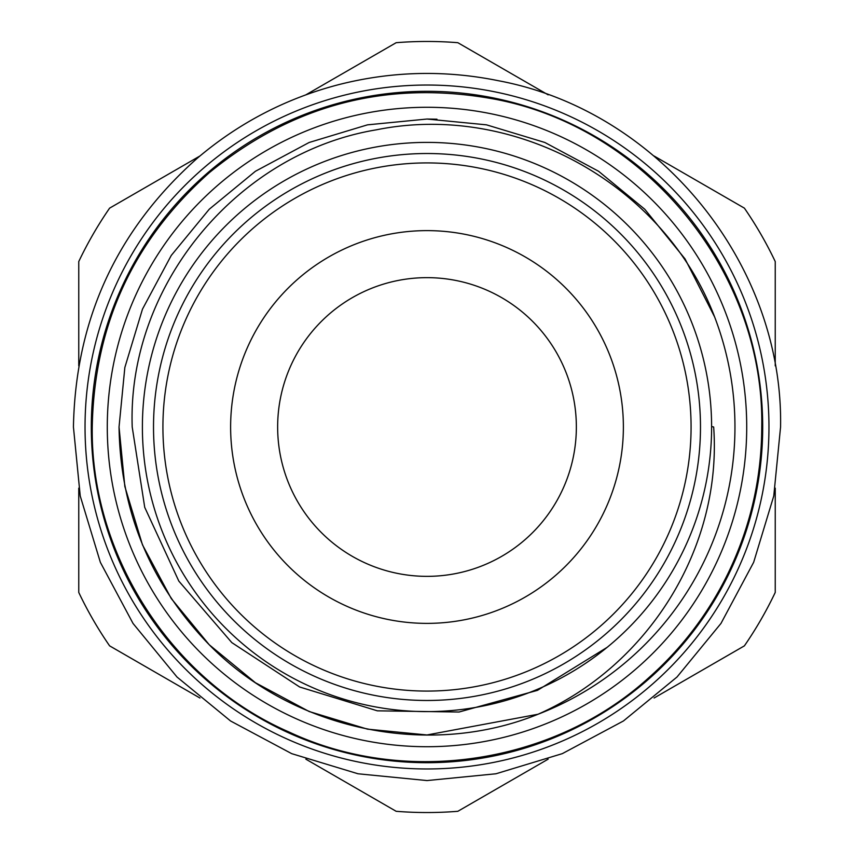 <?xml version="1.0" encoding="UTF-8"?>
<svg xmlns="http://www.w3.org/2000/svg" width="854" height="854" viewBox="0 0 854 854"><rect width="100%" height="100%" fill="white"/><g stroke="black" fill="none" stroke-linecap="round" stroke-linejoin="round"><path stroke-width="1.28" d="M711.606 427A284.606 284.606 0 0 0 427 142.394A284.606 284.606 0 0 0 142.394 427A284.606 284.606 0 0 0 427 711.606A284.606 284.606 0 0 0 711.606 427M277.646 427A149.354 149.354 0 0 0 427 576.354A149.354 149.354 0 0 0 576.354 427A149.354 149.354 0 0 0 427 277.646A149.354 149.354 0 0 0 277.646 427M230.623 427A196.377 196.377 0 0 0 427 623.377A196.377 196.377 0 0 0 623.377 427A196.377 196.377 0 0 0 427 230.623A196.377 196.377 0 0 0 230.623 427M691.078 427A264.078 264.078 0 0 0 427 162.922A264.078 264.078 0 0 0 162.922 427A264.078 264.078 0 0 0 427 691.078A264.078 264.078 0 0 0 691.078 427M153.517 427A273.483 273.483 0 0 1 427 153.517A273.483 273.483 0 0 1 700.483 427A273.483 273.483 0 0 1 427 700.483A273.483 273.483 0 0 1 153.517 427M199.921 698.006L109.611 645.859A385.538 385.538 0 0 1 78.76 592.441L78.76 488.146M548.161 759.153L457.84 811.3A385.538 385.538 0 0 1 396.16 811.3L305.839 759.153M775.24 488.157L775.24 592.441A385.538 385.538 0 0 1 744.389 645.859L654.079 698.006M107.284 427A319.716 319.716 0 0 0 427 746.716A319.716 319.716 0 0 0 746.716 427A319.716 319.716 0 0 0 427 107.284A319.716 319.716 0 0 0 107.284 427M209.241 209.241L255.421 171.27L309.148 142.479L367.498 124.844L427 119.037L486.502 124.844L544.852 142.479L598.579 171.27L644.759 209.241L685.025 258.879L714.617 316.93L685.025 258.879L644.759 209.241L598.579 171.27L544.852 142.479L486.502 124.844L427 119.037L367.498 124.844L309.148 142.479L255.421 171.27L209.241 209.241L171.27 255.421L142.479 309.148L124.844 367.498L119.037 427L124.844 486.502L142.479 544.852L171.27 598.579L209.241 644.759L255.421 682.73L309.148 711.521L367.498 729.156L427 734.963L538.041 714.243L427 734.963L367.498 729.156L309.148 711.521L255.421 682.73L209.241 644.759L171.27 598.579L142.479 544.852L124.844 486.502L119.037 427L124.844 486.502L142.479 544.852L171.27 598.579L209.241 644.759L255.421 682.73L309.148 711.521L367.498 729.156L427 734.963L538.041 714.243L427 734.963L367.498 729.156L309.148 711.521L255.421 682.73L209.241 644.759L171.27 598.579L142.479 544.852L124.844 486.502L119.037 427L124.844 367.498L142.479 309.148L171.27 255.421L209.241 209.241L255.421 171.27L309.148 142.479L367.498 124.844L427 119.037L486.502 124.844L544.852 142.479L598.579 171.27L644.759 209.241L685.025 258.879L714.617 316.93A307.963 307.963 0 0 1 538.041 714.243L427 734.963L367.498 729.156L309.148 711.521L255.421 682.73L209.241 644.759L171.27 598.579L142.479 544.852L124.844 486.502L119.037 427C120.393 511.482 150.453 584.072 209.241 644.759C292.548 729.594 427.512 759.035 538.041 714.243L427 734.963L367.498 729.156L309.148 711.521L255.421 682.73L209.241 644.759L171.27 598.579L142.479 544.852L124.844 486.502L119.037 427L124.844 367.498L142.479 309.148L171.27 255.421L209.241 209.241L255.421 171.27L309.148 142.479L367.498 124.844L427 119.037L486.502 124.844L544.852 142.479L598.579 171.27L644.759 209.241L685.025 258.879L714.617 316.93C664.081 184.165 514.962 101.733 376.443 129.808C237.295 152.855 127.203 285.748 132.21 427L144.721 507.34L178.828 581.104L231.818 642.614L299.69 687.011L377.34 710.827L459.036 712.022L537.476 690.352L607.151 647.332M711.606 426.552L713.666 427C722.303 547.862 648.154 665.725 538.041 714.243L427 734.963L367.498 729.156L309.148 711.521L255.421 682.73L209.241 644.759L171.27 598.579L142.479 544.852L124.844 486.502L119.037 427L124.844 367.498L142.479 309.148L171.27 255.421L209.241 209.241L255.421 171.27L309.148 142.479L367.498 124.844L427 119.037L436.938 119.197M762.697 427A335.697 335.697 0 0 1 427 762.697A335.697 335.697 0 0 1 91.303 427A335.697 335.697 0 0 1 427 91.303A335.697 335.697 0 0 1 762.697 427M768.963 427A341.963 341.963 0 0 1 427 768.963A341.963 341.963 0 0 1 85.037 427A341.963 341.963 0 0 1 427 85.037A341.963 341.963 0 0 1 768.963 427M714.617 316.93L685.025 258.879L644.759 209.241L598.579 171.27L544.852 142.479L486.502 124.844L427 119.037L367.498 124.844L309.148 142.479L255.421 171.27L209.241 209.241L171.27 255.421L142.479 309.148L124.844 367.498L119.037 427L124.844 367.498L142.479 309.148L171.27 255.421L209.241 209.241L255.421 171.27L309.148 142.479L367.498 124.844L427 119.037L486.502 124.844L544.852 142.479L598.579 171.27L644.759 209.241L685.025 258.879L714.617 316.93L685.025 258.879L644.759 209.241L598.579 171.27L544.852 142.479L486.502 124.844L427 119.037L367.498 124.844L309.148 142.479L255.421 171.27L209.241 209.241L171.27 255.421L142.479 309.148L124.844 367.498L119.037 427M78.76 365.854L78.76 261.559A385.538 385.538 0 0 1 109.611 208.141L199.921 155.994M305.839 94.847L396.16 42.7A385.538 385.538 0 0 1 457.84 42.7L548.161 94.847M654.079 155.994L744.389 208.141A385.538 385.538 0 0 1 775.24 261.559L775.24 365.843M761.757 427C761.597 478.688 750.228 527.783 727.619 574.272C708.019 614.09 681.609 648.698 648.378 678.108C553.413 764.181 405.127 786.534 289.239 732.102C171.771 681.172 90.481 555.153 92.243 427C94.207 325.022 133.32 240.177 209.593 172.444C293.402 104.06 388.495 79.635 494.882 99.192C646.585 127.716 764.597 272.661 761.757 427M780.567 427L773.767 495.971L753.655 562.306L720.979 623.431L677.009 677.009L623.431 720.979L562.306 753.644L495.982 773.767L427.011 780.567L358.029 773.777L291.705 753.655L230.58 720.989L177.002 677.019L133.032 623.441L100.356 562.316L80.233 495.982L73.433 427C75.515 319.289 116.827 229.673 197.381 158.15C239.003 122.816 286.229 98.285 339.07 84.546C391.997 71.128 445.201 69.868 498.693 80.778C658.925 110.903 783.556 263.993 780.567 427"/></g></svg>
